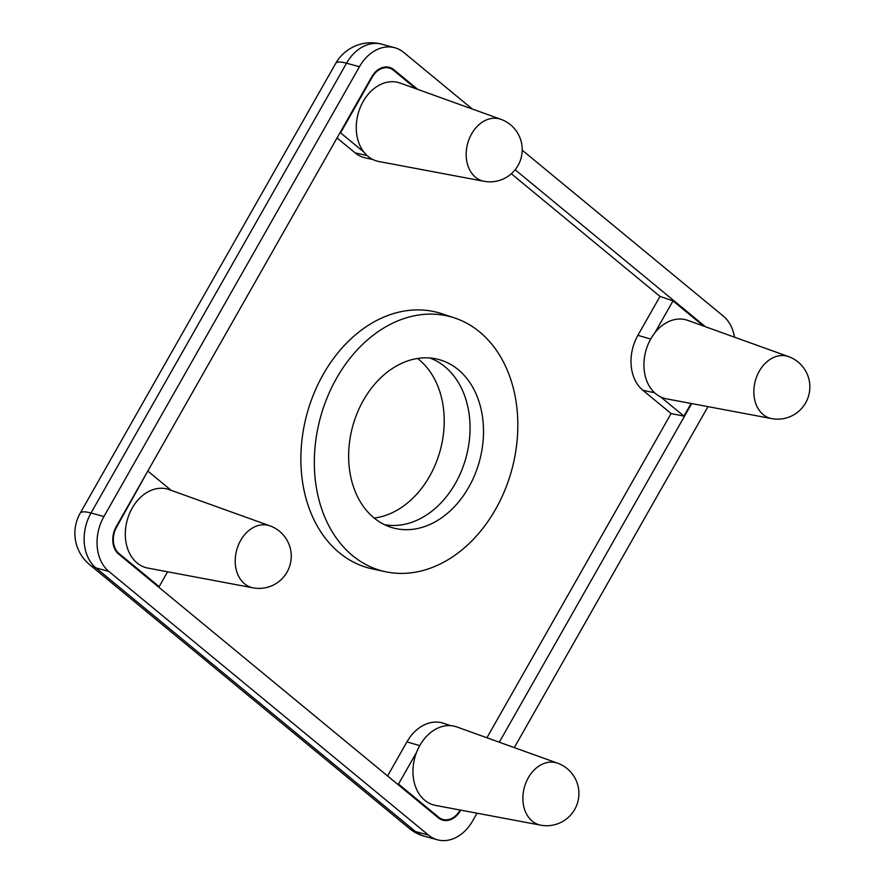 <?xml version="1.0" encoding="UTF-8"?>
<svg xmlns="http://www.w3.org/2000/svg" width="884" height="884" viewBox="0 0 884 884"><rect width="100%" height="100%" fill="white"/><g stroke="black" fill="none" stroke-linecap="round" stroke-linejoin="round"><path stroke-width="1.33" d="M429.757 357.976A86.521 65.206 -74.8 0 1 444.939 366.716A86.521 65.206 -74.8 0 1 462.52 468.255A86.521 65.206 -74.8 0 1 384.429 524.643M374.164 518.046A86.521 65.206 105.2 0 0 439.912 451.547A86.521 65.206 105.2 0 0 419.104 359.689A86.521 65.206 105.2 0 0 417.557 358.462M458.188 369.623A87.24 65.736 -74.8 0 1 474.255 476.122A87.24 65.736 -74.8 0 1 390.673 527.184A87.24 65.736 -74.8 0 1 373.965 517.891A87.24 65.736 -74.8 0 1 356.583 414.607A87.24 65.736 -74.8 0 1 436.409 358.948A87.24 65.736 -74.8 0 1 458.188 369.623M352.539 555.605A131.628 99.185 -74.8 0 1 328.307 394.916A131.628 99.185 -74.8 0 1 454.42 317.886A131.628 99.185 -74.8 0 1 479.614 331.909A131.628 99.185 -74.8 0 1 505.847 487.747A131.628 99.185 -74.8 0 1 385.402 571.705A131.628 99.185 -74.8 0 1 352.539 555.605M454.42 317.886L441.713 313.698A132.335 99.726 105.2 0 0 314.914 391.148A132.335 99.726 105.2 0 0 339.279 552.699A132.335 99.726 105.2 0 0 372.319 568.887L385.402 571.705M528.312 777.765A32.178 24.255 -74.8 0 1 557.583 763.179L456.873 726.957A40.719 30.686 105.2 0 0 416.618 752.207A40.719 30.686 105.2 0 0 424.773 800.296A40.719 30.686 105.2 0 0 435.547 805.401L540.721 825.17A32.178 24.255 -74.8 0 1 532.212 821.137A32.178 24.255 -74.8 0 1 528.312 777.765M240.658 540.433A32.178 24.255 -74.8 0 1 269.918 525.847A32.178 24.255 -74.8 0 1 269.929 525.847L169.22 489.637A40.719 30.686 105.2 0 0 129.782 512.897A40.719 30.686 105.2 0 0 137.119 562.975A40.719 30.686 105.2 0 0 147.882 568.081L253.067 587.849A32.178 24.255 -74.8 0 1 244.559 583.816A32.178 24.255 -74.8 0 1 240.658 540.433M363.843 152.037A40.719 30.686 -74.8 0 0 368.076 156.413A40.719 30.686 -74.8 0 0 378.849 161.518L484.023 181.286A32.178 24.255 -74.8 0 1 475.515 177.253A32.178 24.255 -74.8 0 1 469.713 137.672A32.178 24.255 -74.8 0 1 500.885 119.296L400.176 83.074A40.719 30.686 105.2 0 0 362.374 102.942A40.719 30.686 105.2 0 0 363.843 152.037L340.572 132.843L372.175 77.217A19.647 14.807 -74.8 0 1 389.756 68.212A19.647 14.807 -74.8 0 1 393.524 70.311L415.812 88.698M687.829 320.395A40.719 30.686 105.2 0 0 654.889 332.771A40.719 30.686 105.2 0 0 655.729 393.734A40.719 30.686 105.2 0 0 660.646 396.905A40.719 30.686 105.2 0 0 666.503 398.839L771.688 418.607A32.178 24.255 -74.8 0 1 763.168 414.574A32.178 24.255 -74.8 0 1 757.378 374.993A32.178 24.255 -74.8 0 1 788.539 356.617L687.829 320.395M409.303 828.407A40.719 25.338 -50.5 0 0 415.557 831.601L95.936 567.904A40.719 25.338 129.5 0 1 89.682 564.71L409.303 828.407A40.719 40.719 0 0 0 424.53 836.286A40.719 30.686 -74.8 0 1 415.557 831.601L428.475 835.104L108.854 571.418A40.719 30.686 -74.8 0 1 103.925 516.532L91.008 513.018L346.539 63.206A40.719 8.63 -150.4 0 0 335.721 63.383L80.19 513.195A40.719 8.63 29.6 0 1 91.008 513.018A40.719 30.686 -74.8 0 0 95.936 567.904L108.854 571.418M424.53 836.286L437.436 839.8A40.719 30.686 -74.8 0 0 472.708 820.794L477.029 813.203M514.289 747.61L707.985 406.64M734.505 337.18A40.719 30.686 -74.8 0 0 723.311 316.096L522.201 150.181M472.31 109.019L403.69 52.399A40.719 30.686 -74.8 0 0 394.717 47.714A40.719 30.686 -74.8 0 0 359.445 66.72L103.925 516.532M437.436 839.8A40.719 30.686 -74.8 0 1 428.475 835.104M417.723 89.383L393.866 69.703A20.354 15.337 105.2 0 0 389.38 67.361A20.354 15.337 105.2 0 0 371.744 76.864L116.213 526.676A20.354 15.337 105.2 0 0 118.677 554.113L438.298 817.811A20.354 15.337 105.2 0 0 442.785 820.153A20.354 15.337 105.2 0 0 460.42 810.65L460.708 810.131M705.377 326.704L515.14 169.761M499.294 742.217L691.675 403.568M486.918 737.764L671.089 413.557L642.823 390.231A40.719 30.686 -74.8 0 1 637.883 335.345L660.005 296.416L511.328 173.761M460.144 810.031L459.989 810.296A19.647 14.807 -74.8 0 1 443.547 819.612A19.647 14.807 -74.8 0 1 438.641 817.203L398.507 784.086L416.618 752.207M396.993 783.732L398.507 784.086M387.579 775.964L406.927 741.897A40.719 30.686 -74.8 0 1 443.37 723.245L450.663 725.654M372.827 159.496L365.324 157.882A40.719 30.686 -74.8 0 1 355.158 152.899L337.036 137.948M157.739 586.346L159.164 586.622L119.02 553.517A19.647 14.807 -74.8 0 1 116.644 527.03L147.716 471.227M340.02 132.71L340.572 132.843M660.005 296.416L673 300.88L703.476 326.019M691.1 403.469L683.918 416.11L671.089 413.557M167.595 571.782L159.164 586.622M148.236 471.404L171.209 490.355M654.889 332.771L673 300.88M683.918 416.11L660.646 396.905M500.885 119.296L500.885 119.296A32.222 32.222 0 0 1 519.162 163.275A32.222 32.222 0 0 1 484.023 181.286M359.445 66.72L346.539 63.206A40.719 30.686 -74.8 0 1 381.8 44.2A40.719 40.719 0 0 0 335.721 63.383M459.868 810.506L460.42 810.65M393.866 69.703L391.866 69.162M438.641 817.203L437.171 816.882M119.02 553.517L117.705 553.218M419.734 745.61L406.927 741.897M355.158 152.899L367.037 155.507M637.883 335.345L650.69 339.047M642.823 390.231L654.69 392.827M540.721 825.17A32.222 32.222 0 0 0 574.699 809.424A32.222 32.222 0 0 0 557.583 763.179M253.067 587.849A32.222 32.222 0 0 0 287.046 572.092A32.222 32.222 0 0 0 269.918 525.847M80.19 513.195A40.719 40.719 0 0 0 89.682 564.71M381.8 44.2L394.717 47.714M443.547 819.612L439.613 818.761M389.756 68.212L385.943 66.952M771.688 418.607A32.222 32.222 0 0 0 798.141 362.086A32.222 32.222 0 0 0 788.539 356.617"/></g></svg>
